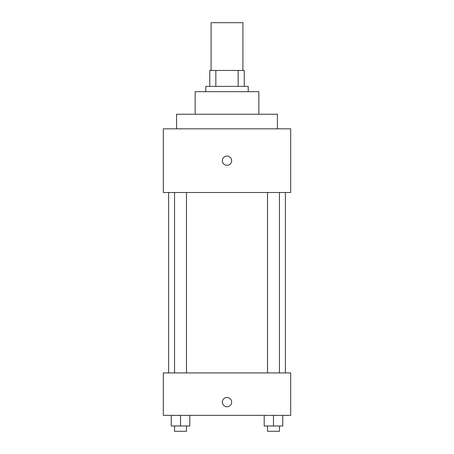 <?xml version="1.0" encoding="UTF-8"?>
<svg xmlns="http://www.w3.org/2000/svg" width="454" height="454" viewBox="0 0 454 454"><rect width="100%" height="100%" fill="white"/><g stroke="black" fill="none" stroke-linecap="round" stroke-linejoin="round"><path stroke-width="0.68" d="M242.918 70.461L242.918 22.7L211.082 22.7L211.082 70.461M215.832 86.379L215.832 70.461L209.754 70.461L209.754 86.379L209.754 70.461M215.832 70.461L244.246 70.461L244.246 86.379M238.168 86.379L238.168 70.461M205.776 91.685L205.776 86.379L248.224 86.379L248.224 91.685M195.163 114.238L195.163 91.685L258.837 91.685L258.837 114.238M176.589 128.828L176.589 114.238L277.411 114.238L277.411 128.828M163.321 128.828L290.679 128.828L290.679 192.507L163.321 192.507L163.321 128.828M227 165.313A4.642 4.642 0 0 1 222.976 158.35A4.642 4.642 0 0 1 231.024 158.35A4.642 4.642 0 0 1 227 165.313M163.321 372.927L290.679 372.927L290.679 415.382L163.321 415.382L163.321 372.927M227 406.756A4.642 4.642 0 0 1 222.976 399.792A4.642 4.642 0 0 1 231.024 399.792A4.642 4.642 0 0 1 227 406.756M264.2 415.382L264.2 425.994L282.774 425.994L282.774 415.382L282.774 425.994M273.484 425.994L273.484 415.382M279.448 425.994L279.448 431.3L267.519 431.3L267.519 425.994M171.226 415.382L171.226 425.994L189.8 425.994L189.8 415.382L189.8 425.994M180.516 425.994L180.516 415.382M186.481 425.994L186.481 431.3L174.552 431.3L174.552 425.994M285.373 372.927L285.373 192.507M168.627 372.927L168.627 192.507M267.519 192.507L267.519 372.927M279.448 192.507L279.448 372.927M186.481 372.927L186.481 192.507M174.552 372.927L174.552 192.507"/></g></svg>
